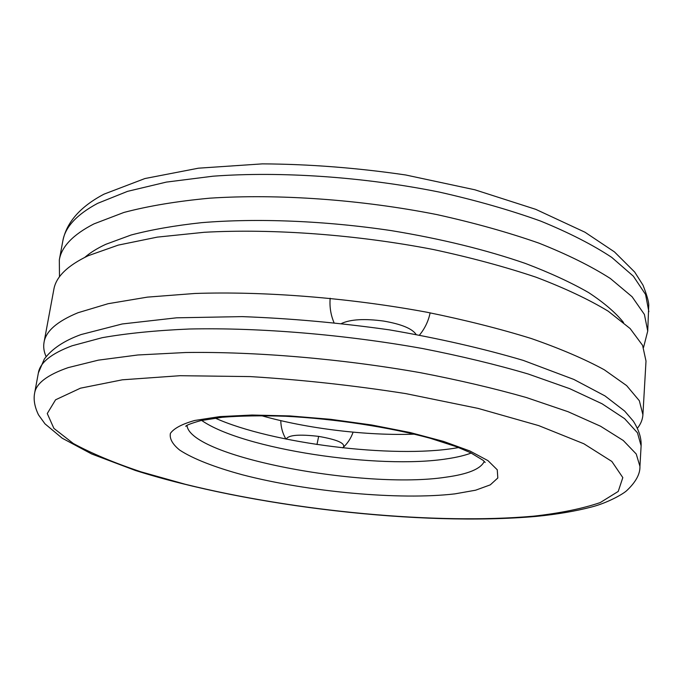 <?xml version="1.0" encoding="UTF-8"?>
<svg xmlns="http://www.w3.org/2000/svg" width="683" height="683" viewBox="0 0 683 683"><rect width="100%" height="100%" fill="white"/><g stroke="black" fill="none" stroke-linecap="round" stroke-linejoin="round"><path stroke-width="1.02" d="M286.22 439.109C288.346 435.011 299.154 434.106 318.654 436.386C337.103 439.604 345.359 443.207 343.429 447.211M341.62 323.418C350.746 319.294 364.765 318.517 383.667 321.07C401.331 324.143 412.122 328.574 416.041 334.354M414.402 434.157C367.061 435.916 306.88 428.634 261.333 415.631M46.145 356.654C43.908 351.796 43.208 347.007 44.045 342.285C45.872 331.17 57.201 321.317 78.016 312.729L108.11 303.704L147.374 297.131L194.851 293.477C264.133 291.112 348.859 297.805 426.687 312.182C464.722 319.926 499.546 328.685 531.152 338.478C560.299 348.637 584.682 359.079 604.31 369.793L626.635 385.605L639.348 400.742L642.908 414.76C642.592 419.541 640.774 424.023 637.444 428.207M44.045 342.285L53.846 289.404C55.946 276.897 67.412 265.661 88.244 255.707L118.261 245.112L157.286 237.121L204.337 232.28C272.935 228.515 356.56 234.662 433.27 249.5C470.758 257.551 505.061 266.805 536.189 277.255C564.884 288.175 588.883 299.478 608.194 311.183L630.144 328.566L642.592 345.359L646.007 361.068L642.908 414.76M318.654 436.386L316.972 444.531M84.854 257.329C90.19 252.693 97.157 248.356 105.763 244.326L131.119 235.003C151.37 229.667 174.822 225.561 201.459 222.675C256.979 218.048 324.886 220.72 391.265 230.615C441.32 238.854 486.091 249.824 525.577 263.51C550.028 272.816 571.022 282.489 588.558 292.546C603.96 302.663 615.622 312.652 623.545 322.513M59.489 276.803L59.327 259.864C61.564 246.597 73.107 234.602 93.947 223.896L123.922 212.447C148.356 205.993 176.923 201.237 209.621 198.19C277.827 193.673 360.837 199.513 436.932 214.599C474.113 222.82 508.126 232.34 538.989 243.157C567.445 254.477 591.23 266.259 610.354 278.502L632.091 296.746L644.402 314.445L647.732 331.067L648.756 305.019C648.713 301.562 646.801 294.945 643.01 285.17L634.695 272.056L614.452 251.899L584.972 232.22L535.771 209.348L474.864 189.789L405.753 174.985C357.038 167.847 309.262 164.142 262.434 163.869L198.429 168.189L144.916 178.545L104.047 194.134C80.44 206.548 66.712 222.095 62.862 240.766C65.201 227.012 76.786 214.539 97.626 203.355L127.567 191.351L166.362 182.096L213.036 176.197C280.986 171.194 363.604 176.837 439.297 192.077C476.282 200.409 510.116 210.099 540.799 221.147C569.093 232.724 592.742 244.813 611.755 257.397L633.354 276.188L645.572 294.467L648.85 311.679M72.091 345.786L102.228 337.684C126.944 333.338 155.98 330.444 189.345 329.01C259.028 327.456 344.394 334.491 422.871 348.586C461.221 356.142 496.345 364.611 528.224 374.011L569.75 388.687L602.056 403.773L624.612 418.653L637.47 432.809L641.115 445.837C641.499 438.162 638.895 429.931 633.32 421.138L624.655 411.072L604.993 395.918L573.84 379.432L523.28 360.402C483.077 348.484 438.443 338.307 389.387 329.855C339.195 322.777 290.07 318.363 242.004 316.613L176.556 317.817L122.206 323.973L81.029 334.568C64.142 340.68 51.917 348.834 44.335 359.036L38.376 372.892C40.049 362.596 51.285 353.563 72.091 345.786M639.937 466.352C640.219 473.848 635.95 481.805 627.139 490.24C623.528 493.954 607.204 503.038 591.58 506.991C575.641 511.174 557.226 514.308 536.351 516.391C421.104 526.525 249.619 506.641 135.396 470.467L91.667 453.973L62.204 438.204L44.976 423.836L38.496 414.854C34.654 406.863 33.365 399.615 34.628 393.101C36.199 383.351 47.375 374.865 68.172 367.625L98.335 360.154L137.829 354.981L185.699 352.513C255.647 351.514 341.432 358.763 420.344 372.679C458.908 380.107 494.219 388.379 526.294 397.506L568.06 411.712L600.562 426.235L623.272 440.492L636.232 453.99L639.937 466.352L641.115 445.837M80.457 388.183L122.351 379.808L180.03 375.701L250.217 376.589C301.707 379.757 353.581 385.434 405.839 393.621L478.074 408.391L538.682 425.603L583.845 443.754L611.84 461.443L622.819 477.588L618.226 491.436L600.255 502.568C582.573 508.604 560.436 513.129 533.841 516.152C436.258 524.894 294.825 511.311 185.298 484.281L141.15 471.885C114.283 462.912 91.667 453.452 73.312 443.498L53.897 428.395L47.264 413.539L55.579 399.794L80.457 388.183M484.264 461.384C480.823 468.922 468.017 474.19 445.854 477.195C364.457 489.677 189.917 456.97 186.988 425.415M194.809 420.455L219.764 416.613L252.01 415.033L289.729 415.921L330.512 419.302L371.578 424.963L410.09 432.518L443.523 441.406L469.913 450.993L487.995 460.649L497.258 469.802L497.813 477.989L490.283 484.862L475.599 490.206L454.895 493.869C399.478 500.366 308.118 491.905 242.456 474.796C214.966 467.343 193.024 458.839 179.697 450.097C172.509 444.266 169.401 438.691 170.4 433.364C173.986 428.318 182.122 424.015 194.809 420.455M471.227 453.042C464.884 455.407 457.029 457.294 447.655 458.711C378.928 469.793 242.465 449.175 201.647 420.421M419.55 334.994C424.886 328.48 428.412 321.095 430.136 312.84M330.179 298.24C329.454 306.667 330.717 314.778 333.97 322.572M280.781 420.634C280.892 427.216 282.6 433.355 285.904 439.049M342.712 447.869C347.519 443.523 350.977 438.281 353.102 432.16M643.531 347.476L647.732 331.067M59.327 259.864L62.862 240.766M485.178 462.451L483.026 460.265L470.502 452.684L456.568 446.759L430.222 438.264C389.541 427.174 334.73 418.756 285.545 416.254C261.683 415.477 240.621 415.819 222.342 417.27L200.717 420.626C181.874 425.979 186.442 426.764 185.844 426.226M215.188 418.09C271.407 443.498 393.007 458.643 455.698 448.039L458.626 447.553M34.628 393.101L38.376 372.892"/></g></svg>
